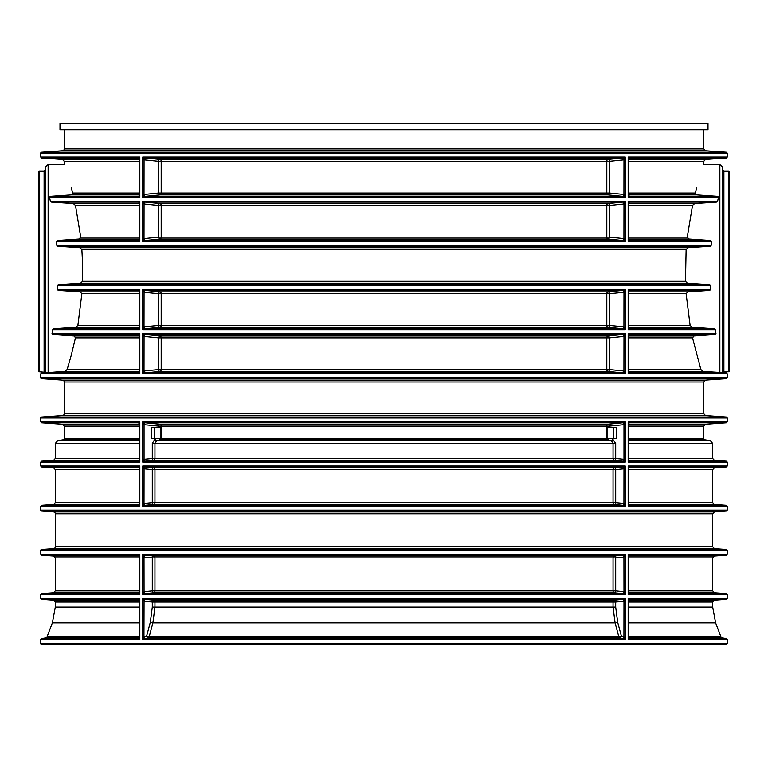 <?xml version="1.0" encoding="UTF-8"?>
<svg xmlns="http://www.w3.org/2000/svg" width="768" height="768" viewBox="0 0 768 768"><rect width="100%" height="100%" fill="white"/><g stroke="black" fill="none" stroke-linecap="round" stroke-linejoin="round"><path stroke-width="1.15" d="M384 123.629L60 123.629L60 129.734L708 129.734L708 123.629L384 123.629M49.363 372.499L65.29 371.357M139.565 335.981L74.054 335.981L75.494 337.699L71.27 355.248L67.133 369.571L64.79 371.443L139.565 371.443M74.054 335.981L52.752 334.522L52.022 333.581L52.723 329.702L53.798 328.762L75.744 327.302L77.894 325.43L81.869 293.712L139.565 293.712M139.565 291.84L80.15 291.84L81.869 293.712M80.15 291.84L58.243 290.381L57.379 289.45L57.571 285.562L710.429 285.562L709.469 284.63L58.531 284.63L57.571 285.562M58.531 284.63L80.602 283.171L82.522 281.29L82.541 262.301L81.878 249.571L79.891 247.699L57.811 246.24L56.822 245.309L56.486 241.421L57.312 240.49L79.085 239.03L139.565 239.03M138.662 196.33L138.624 196.33A1.882 1.315 84.4 0 1 138.624 196.33L50.208 196.349L49.526 197.28L50.362 201.168L51.466 202.109L73.296 203.558L75.514 205.44L80.726 237.158L79.085 239.03M50.208 196.349L71.27 194.89L139.565 194.89M71.27 187.834C62.112 156.979 62.112 156.979 71.27 187.834L72.614 193.018L71.29 194.89M138.662 328.752L138.624 328.752A1.882 1.315 84.4 0 1 138.624 328.752L139.834 329.702L139.834 289.45L138.672 290.4A1.882 1.315 -84.4 0 0 138.624 290.4M709.469 284.63L687.398 283.171L685.478 281.29L686.122 249.571L688.109 247.699L79.891 247.699M138.662 240.47L138.624 240.47A1.882 1.315 84.4 0 1 138.624 240.47L139.834 241.421L139.834 201.168L138.672 202.118A1.882 1.315 -84.4 0 0 138.624 202.118M139.574 335.27A1.882 1.402 -84 0 0 138.595 334.531L139.805 336.394L139.834 333.581L138.672 334.541M139.565 161.299L64.224 161.299L64.224 164.477L48.144 164.477L48.144 372.576L39.341 371.789L38.4 370.848L38.4 172.224L39.341 171.283L39.341 371.789M45.59 372.72L46.147 372.701M138.662 372.883L138.624 372.893A1.882 1.315 84.4 0 1 138.624 372.893L139.834 373.843L139.565 335.558M723.888 171.283L728.659 171.283L728.659 371.789L723.888 371.789L723.888 171.283L722.947 170.429L722.947 372.662L703.21 371.443L700.867 369.571L692.534 337.853L693.946 335.981L715.248 334.522L715.978 333.581L715.277 329.702L714.202 328.762L629.328 328.742A1.882 1.315 95.6 0 0 629.376 328.752M714.202 328.762L692.256 327.302L690.106 325.43L686.131 293.712L687.85 291.84L709.757 290.381L710.621 289.45L710.429 285.562M139.574 195.6A1.882 1.402 84 0 1 138.595 196.339A1.882 1.402 84 0 1 138.49 196.349L139.834 197.28L139.834 157.027L138.672 157.987A1.882 1.315 -84.4 0 0 138.624 157.978M696.73 187.834C705.888 156.979 705.888 156.979 696.73 187.834L695.386 193.018L696.71 194.89L717.792 196.349L718.474 197.28L717.638 201.168L716.534 202.109L694.704 203.558L692.506 205.354L687.274 237.158L688.915 239.03L710.688 240.49L711.514 241.421L711.178 245.309L710.189 246.24L688.109 247.699M628.435 159.427L705.523 159.427L703.776 161.299L703.776 164.477L719.856 164.477L719.856 372.576L718.637 372.499M629.338 290.4L629.376 290.4A1.882 1.315 -95.6 0 1 629.376 290.4L628.166 289.45L628.166 329.702L629.51 328.762A1.882 1.402 96 0 1 629.414 328.762A1.882 1.402 96 0 0 629.414 328.762L628.435 327.725M628.426 239.731A1.882 1.402 96 0 0 629.405 240.48L628.195 238.618L628.166 241.421L629.328 240.47A1.882 1.315 95.6 0 0 629.376 240.47M629.338 202.118L629.376 202.118A1.882 1.315 -95.6 0 1 629.376 202.118L628.166 201.168L628.435 239.453M720.25 372.605L720.922 372.643M721.853 372.701L722.4 372.72M728.659 171.283L729.6 172.224L729.6 370.848L728.659 371.789M729.6 271.536L729.6 175.987M628.426 372.154A1.882 1.402 96 0 0 629.405 372.902A1.882 1.402 96 0 0 629.51 372.902L629.328 372.883M629.338 334.541L629.376 334.531A1.882 1.315 -95.6 0 1 629.376 334.531L628.166 333.581L628.166 373.843L629.51 372.902L726.374 372.902L727.248 373.843L628.166 373.843L628.166 333.581L715.978 333.581M139.574 423.552A1.882 1.402 -84 0 0 138.595 422.803L139.805 424.675L139.834 421.862L138.672 422.822A1.882 1.315 -84.4 0 0 138.624 422.813M705.523 380.122L703.776 381.994L64.224 381.994A1.882 1.882 0 0 0 62.477 380.122L705.523 380.122L726.374 378.662L41.626 378.662A0.941 0.941 0 0 1 40.752 377.722L727.248 377.722L727.248 373.843M40.752 417.984A0.941 0.941 0 0 1 41.626 417.043L726.374 417.043L727.248 417.984L40.752 417.984L40.752 421.862L139.834 421.862L139.834 462.115L139.565 423.84M628.426 195.6A1.882 1.402 96 0 0 629.405 196.339L628.195 194.477L628.166 197.28L629.328 196.33A1.882 1.315 95.6 0 0 629.376 196.33M629.338 422.822L629.376 422.813A1.882 1.315 -95.6 0 1 629.376 422.813L628.166 421.862L628.166 462.115L629.328 461.165A1.882 1.315 95.6 0 0 629.376 461.165M145.363 328.762L159.984 327.302A1.882 1.334 84.3 0 1 158.554 325.43L161.203 325.43L161.203 293.712A1.882 1.306 90 0 0 159.984 291.84L145.498 290.4L142.742 289.45L144.019 292.253A1.882 1.248 95.3 0 1 145.363 290.381L622.637 290.381L608.016 291.84A1.882 1.306 -90 0 0 606.797 293.712L158.554 293.712A1.882 1.334 95.7 0 1 159.984 291.84L608.016 291.84A1.882 1.334 -95.7 0 1 609.446 293.712L606.797 293.712L606.797 325.43A1.882 1.306 -90 0 0 608.016 327.302L622.637 328.762L625.258 329.702L623.981 326.89A1.882 1.248 -84.7 0 1 622.637 328.762L145.363 328.762A1.882 1.248 -95.3 0 1 144.019 326.89L142.742 329.702L145.363 328.762M151.306 438.701L151.306 427.43L160.944 427.43L160.944 438.701L151.306 438.701M154.829 438.701L154.829 427.43M158.947 438.701L160.646 439.766A0.941 0.653 90 0 0 161.203 438.845L160.243 438.701M616.694 427.43L616.694 438.701L607.056 438.701L607.056 427.43L616.694 427.43M613.171 427.43L613.171 438.701M607.757 438.701L606.797 438.845A0.941 0.653 -90 0 0 607.344 439.766L609.053 438.701M139.574 504.566A1.882 1.402 84 0 1 138.595 505.315A1.882 1.402 84 0 1 138.586 505.315A1.882 1.402 84 0 1 138.49 505.325L139.834 506.256L139.834 466.003L138.672 466.954A1.882 1.315 -84.4 0 0 138.624 466.954M138.662 505.306L138.624 505.306A1.882 1.315 84.4 0 1 138.624 505.306L41.626 505.325L40.752 506.256L40.752 510.144A0.941 0.941 0 0 0 41.626 511.075L726.374 511.075L727.248 510.144L40.752 510.144M139.574 467.693A1.882 1.402 -84 0 0 138.595 466.944A1.882 1.402 -84 0 0 138.586 466.944A1.882 1.402 -84 0 0 138.49 466.944L41.626 466.944L40.752 466.003L139.834 466.003L139.834 506.256L40.752 506.256M139.574 460.435A1.882 1.402 84 0 1 138.595 461.174A1.882 1.402 84 0 1 138.586 461.174A1.882 1.402 84 0 1 138.49 461.184L139.834 462.115L40.752 462.115L40.752 466.003M138.662 461.165L138.624 461.165A1.882 1.315 84.4 0 1 138.624 461.165L41.626 461.184L40.752 462.115M138.595 422.803A1.882 1.402 -84 0 0 138.586 422.803A1.882 1.402 -84 0 0 138.49 422.803L41.626 422.803L40.752 421.862M139.574 372.154A1.882 1.402 84 0 1 138.595 372.902A1.882 1.402 84 0 1 138.586 372.902A1.882 1.402 84 0 1 138.49 372.902L41.626 372.902L40.752 373.843L40.752 377.722M138.595 334.531A1.882 1.402 -84 0 0 138.586 334.531A1.882 1.402 -84 0 0 138.49 334.522L52.752 334.522M139.574 328.013A1.882 1.402 84 0 1 138.595 328.762A1.882 1.402 84 0 1 138.586 328.762A1.882 1.402 84 0 1 138.49 328.762L53.798 328.762M139.574 291.13A1.882 1.402 -84 0 0 138.595 290.39A1.882 1.402 -84 0 0 138.586 290.39A1.882 1.402 -84 0 0 138.49 290.381L58.243 290.381M139.574 239.731A1.882 1.402 84 0 1 138.595 240.48A1.882 1.402 84 0 1 138.586 240.48A1.882 1.402 84 0 1 138.49 240.49L57.312 240.49M139.574 202.858A1.882 1.402 -84 0 0 138.595 202.109A1.882 1.402 -84 0 0 138.586 202.109A1.882 1.402 -84 0 0 138.49 202.109L51.466 202.109M138.595 196.339A1.882 1.402 84 0 1 138.586 196.339L139.565 195.312M139.574 158.717A1.882 1.402 -84 0 0 138.595 157.968A1.882 1.402 -84 0 0 138.586 157.968A1.882 1.402 -84 0 0 138.49 157.968L41.626 157.968L40.752 157.027L139.834 157.027L139.834 197.28L49.526 197.28M144.019 159.84A1.882 1.248 95.3 0 1 145.363 157.968L142.742 157.027L144.067 159.85A1.882 1.334 95.7 0 1 145.498 157.978L622.637 157.968L608.016 159.427A1.882 1.306 -90 0 0 606.797 161.299L161.203 161.299A1.882 1.306 90 0 0 159.984 159.427L145.498 157.978M144.019 194.477L142.742 197.28L145.363 196.349A1.882 1.248 -95.3 0 1 144.019 194.477L144.067 159.85L158.554 161.299A1.882 1.334 95.7 0 1 159.984 159.427L608.016 159.427A1.882 1.334 -95.7 0 1 609.446 161.299L606.797 161.299L606.797 193.018A1.882 1.306 -90 0 0 608.016 194.89L159.984 194.89A1.882 1.334 84.3 0 1 158.554 193.018L161.203 193.018L161.203 161.299L158.554 161.299L158.554 193.018L144.067 194.458A1.882 1.334 -95.7 0 0 145.498 196.33L159.984 194.89A1.882 1.306 90 0 0 161.203 193.018L609.446 193.018A1.882 1.334 -84.3 0 1 608.016 194.89L622.502 196.33L625.258 197.28L623.981 194.477A1.882 1.248 -84.7 0 1 622.637 196.349L145.498 196.33M625.258 157.027L622.637 157.968A1.882 1.248 84.7 0 1 623.981 159.84L625.258 157.027L142.742 157.027L142.742 197.28L625.258 197.28L625.258 157.027M144.019 203.981A1.882 1.248 95.3 0 1 145.363 202.109L142.742 201.168L144.067 203.99A1.882 1.334 95.7 0 1 145.498 202.118L622.637 202.109L608.016 203.558A1.882 1.306 -90 0 0 606.797 205.44L161.203 205.44A1.882 1.306 90 0 0 159.984 203.558L145.498 202.118M144.019 238.618L142.742 241.421L145.363 240.49A1.882 1.248 -95.3 0 1 144.019 238.618L144.067 203.99L158.554 205.44A1.882 1.334 95.7 0 1 159.984 203.558L608.016 203.558A1.882 1.334 -95.7 0 1 609.446 205.44L606.797 205.44L606.797 237.158A1.882 1.306 -90 0 0 608.016 239.03L159.984 239.03A1.882 1.334 84.3 0 1 158.554 237.158L161.203 237.158L161.203 205.44L158.554 205.44L158.554 237.158L144.067 238.598A1.882 1.334 -95.7 0 0 145.498 240.47L159.984 239.03A1.882 1.306 90 0 0 161.203 237.158L609.446 237.158A1.882 1.334 -84.3 0 1 608.016 239.03L622.502 240.47L625.258 241.421L623.981 238.618A1.882 1.248 -84.7 0 1 622.637 240.49L145.498 240.47M625.258 201.168L622.637 202.109A1.882 1.248 84.7 0 1 623.981 203.981L625.258 201.168L142.742 201.168L142.742 241.421L625.258 241.421L625.258 201.168M144.019 292.253L144.067 292.272A1.882 1.334 95.7 0 1 145.498 290.4M144.019 326.89L144.067 292.272L158.554 293.712L158.554 325.43L144.067 326.88A1.882 1.334 -95.7 0 0 145.498 328.752M159.984 327.302A1.882 1.306 90 0 0 161.203 325.43L609.446 325.43A1.882 1.334 -84.3 0 1 608.016 327.302L159.984 327.302M625.258 289.45L622.637 290.381A1.882 1.248 84.7 0 1 623.981 292.253L625.258 289.45L142.742 289.45L142.742 329.702L625.258 329.702L625.258 289.45M144.019 336.394A1.882 1.248 95.3 0 1 145.363 334.522L142.742 333.581L144.067 336.413A1.882 1.334 95.7 0 1 145.498 334.531L622.637 334.522L608.016 335.981A1.882 1.306 -90 0 0 606.797 337.853L161.203 337.853A1.882 1.306 90 0 0 159.984 335.981L145.498 334.531M144.019 371.03L142.742 373.843L145.363 372.902A1.882 1.248 -95.3 0 1 144.019 371.03L144.067 336.413L158.554 337.853A1.882 1.334 95.7 0 1 159.984 335.981L608.016 335.981A1.882 1.334 -95.7 0 1 609.446 337.853L606.797 337.853L606.797 369.571A1.882 1.306 -90 0 0 608.016 371.443L159.984 371.443A1.882 1.334 84.3 0 1 158.554 369.571L161.203 369.571L161.203 337.853L158.554 337.853L158.554 369.571L144.067 371.021A1.882 1.334 -95.7 0 0 145.498 372.893L159.984 371.443A1.882 1.306 90 0 0 161.203 369.571L609.446 369.571A1.882 1.334 -84.3 0 1 608.016 371.443L622.637 372.902L625.258 373.843L623.981 371.03A1.882 1.248 -84.7 0 1 622.637 372.902L145.498 372.893M625.258 333.581L622.637 334.522A1.882 1.248 84.7 0 1 623.981 336.394L625.258 333.581L142.742 333.581L142.742 373.843L625.258 373.843L625.258 333.581M144.019 424.675A1.882 1.248 95.3 0 1 145.363 422.803L142.742 421.862L144.067 424.685A1.882 1.334 95.7 0 1 145.498 422.813L622.637 422.803L608.016 424.262A1.882 1.306 -90 0 0 606.797 426.134L161.203 426.134A1.882 1.306 90 0 0 159.984 424.262L145.498 422.813M155.597 438.701L155.078 438.826A1.882 1.325 -102.7 0 0 156.624 440.678L160.656 439.766A0.941 0.653 90.4 0 0 161.203 438.845L161.203 426.134L158.554 426.134A1.882 1.334 95.7 0 1 159.984 424.262L608.016 424.262A1.882 1.334 -95.7 0 1 609.446 426.134L623.933 424.685A1.882 1.334 84.3 0 0 622.502 422.813M158.554 427.43L158.554 426.134L144.067 424.685L144.067 459.293A1.882 1.334 -95.7 0 0 145.498 461.165L153.734 460.349A1.882 1.334 84.3 0 1 152.304 458.477L154.954 458.477L154.954 443.462L156.624 440.678L611.376 440.678L613.046 443.462L152.304 443.462L152.304 458.477L144.019 459.312A1.882 1.248 -95.3 0 0 145.363 461.184L145.498 461.165M144.019 459.312L142.742 462.115L145.363 461.184L622.637 461.184L625.258 462.115L623.981 459.312A1.882 1.248 -84.7 0 1 622.637 461.184L622.502 461.165A1.882 1.334 -84.3 0 0 623.933 459.293L615.696 458.477A1.882 1.334 -84.3 0 1 614.266 460.349L153.734 460.349A1.882 1.306 90 0 0 154.954 458.477L613.046 458.477A1.882 1.306 -90 0 0 614.266 460.349L622.502 461.165M625.258 421.862L622.637 422.803A1.882 1.248 84.7 0 1 623.981 424.675L625.258 421.862L142.742 421.862L142.742 462.115L625.258 462.115L625.258 421.862M144.019 468.816A1.882 1.248 95.3 0 1 145.363 466.944L142.742 466.003L144.067 468.826A1.882 1.334 95.7 0 1 145.498 466.954L622.637 466.944L614.266 467.77A1.882 1.306 -90 0 0 613.046 469.651L154.954 469.651A1.882 1.306 90 0 0 153.734 467.77L145.498 466.954M144.019 503.443L142.742 506.256L145.363 505.325A1.882 1.248 -95.3 0 1 144.019 503.443L144.067 468.826L152.304 469.651A1.882 1.334 95.7 0 1 153.734 467.77L614.266 467.77A1.882 1.334 -95.7 0 1 615.696 469.651L613.046 469.651L613.046 502.618A1.882 1.306 -90 0 0 614.266 504.49L153.734 504.49A1.882 1.334 84.3 0 1 152.304 502.618L154.954 502.618L154.954 469.651L152.304 469.651L152.304 502.618L144.067 503.434A1.882 1.334 -95.7 0 0 145.498 505.306L153.734 504.49A1.882 1.306 90 0 0 154.954 502.618L615.696 502.618A1.882 1.334 -84.3 0 1 614.266 504.49L622.637 505.325L625.258 506.256L623.981 503.443A1.882 1.248 -84.7 0 1 622.637 505.325L145.498 505.306M625.258 466.003L622.637 466.944A1.882 1.248 84.7 0 1 623.981 468.816L625.258 466.003L142.742 466.003L142.742 506.256L625.258 506.256L625.258 466.003M623.981 503.443L623.933 503.434A1.882 1.334 -84.3 0 1 622.502 505.306M623.981 468.816L623.933 503.434L615.696 502.618L615.696 469.651L623.933 468.826A1.882 1.334 84.3 0 0 622.502 466.954M623.981 459.312L623.981 424.675M623.981 371.03L623.933 371.021A1.882 1.334 -84.3 0 1 622.502 372.893M623.981 336.394L623.933 371.021L609.446 369.571L609.446 337.853L623.933 336.413A1.882 1.334 84.3 0 0 622.502 334.531M623.981 326.89L623.933 326.88A1.882 1.334 -84.3 0 1 622.502 328.752M623.981 292.253L623.933 326.88L609.446 325.43L609.446 293.712L623.933 292.272A1.882 1.334 84.3 0 0 622.502 290.4M623.981 238.618L623.933 238.598A1.882 1.334 -84.3 0 1 622.502 240.47M623.981 203.981L623.933 238.598L609.446 237.158L609.446 205.44L623.933 203.99A1.882 1.334 84.3 0 0 622.502 202.118M623.981 194.477L623.933 194.458A1.882 1.334 -84.3 0 1 622.502 196.33M623.981 159.84L623.933 194.458L609.446 193.018L609.446 161.299L623.933 159.85A1.882 1.334 84.3 0 0 622.502 157.978M628.426 158.717A1.882 1.402 -96 0 1 629.405 157.968A1.882 1.402 -96 0 1 629.414 157.968A1.882 1.402 -96 0 1 629.51 157.968L628.166 157.027L628.435 195.312M629.338 157.987L629.376 157.978A1.882 1.315 -95.6 0 1 629.376 157.978L726.374 157.968L727.248 157.027L628.166 157.027L628.166 197.28L718.474 197.28M629.405 196.339A1.882 1.402 96 0 0 629.414 196.339A1.882 1.402 96 0 0 629.51 196.349L717.792 196.349M628.426 202.858A1.882 1.402 -96 0 1 629.405 202.109A1.882 1.402 -96 0 1 629.414 202.109A1.882 1.402 -96 0 1 629.51 202.109L716.534 202.109M629.405 240.48A1.882 1.402 96 0 0 629.414 240.48A1.882 1.402 96 0 0 629.51 240.49L710.688 240.49M628.426 291.13A1.882 1.402 -96 0 1 629.405 290.39A1.882 1.402 -96 0 1 629.414 290.39A1.882 1.402 -96 0 1 629.51 290.381L709.757 290.381M628.426 328.013A1.882 1.402 96 0 0 629.405 328.762M628.426 335.27A1.882 1.402 -96 0 1 629.405 334.531A1.882 1.402 -96 0 1 629.414 334.531A1.882 1.402 -96 0 1 629.51 334.522L715.248 334.522M629.405 372.902A1.882 1.402 96 0 0 629.414 372.902L628.435 371.866M628.426 423.552A1.882 1.402 -96 0 1 629.405 422.803A1.882 1.402 -96 0 1 629.414 422.803A1.882 1.402 -96 0 1 629.51 422.803L726.374 422.803L727.248 421.862L628.166 421.862L628.166 462.115L727.248 462.115L727.248 466.003L628.166 466.003L628.166 506.256L629.328 505.306A1.882 1.315 95.6 0 0 629.376 505.306M628.426 460.435A1.882 1.402 96 0 0 629.405 461.174A1.882 1.402 96 0 0 629.414 461.174A1.882 1.402 96 0 0 629.51 461.184L726.374 461.184L727.248 462.115M628.426 467.693A1.882 1.402 -96 0 1 629.405 466.944A1.882 1.402 -96 0 1 629.414 466.944A1.882 1.402 -96 0 1 629.51 466.944L628.166 466.003L628.166 506.256L727.248 506.256L727.248 510.144M629.338 466.954L629.376 466.954A1.882 1.315 -95.6 0 1 629.376 466.954L726.374 466.944L727.248 466.003M628.426 504.566A1.882 1.402 96 0 0 629.405 505.315A1.882 1.402 96 0 0 629.414 505.315A1.882 1.402 96 0 0 629.51 505.325L726.374 505.325L727.248 506.256M727.248 157.027L727.248 153.149L40.752 153.149A0.941 0.941 0 0 1 41.626 152.208L726.374 152.208L705.523 150.749L62.477 150.749L41.626 152.208M152.304 557.923A1.882 1.334 95.7 0 1 153.734 556.051L145.498 555.235A1.882 1.334 -84.3 0 0 144.067 557.107L152.304 557.923L152.304 590.89L154.954 590.89L154.954 557.923A1.882 1.306 90 0 0 153.734 556.051L614.266 556.051A1.882 1.306 -90 0 0 613.046 557.923L152.304 557.923M145.498 555.235L145.363 555.216A1.882 1.248 -84.7 0 0 144.019 557.088L144.067 591.715L142.742 594.538L145.363 593.597A1.882 1.248 84.7 0 1 144.019 591.725M623.981 557.088L625.258 554.285L622.637 555.216L614.266 556.051A1.882 1.334 -95.7 0 1 615.696 557.923L623.981 557.088A1.882 1.248 84.7 0 0 622.637 555.216L145.363 555.216L142.742 554.285L144.019 557.088M145.498 593.587A1.882 1.334 84.3 0 1 144.067 591.715L152.304 590.89A1.882 1.334 84.3 0 0 153.734 592.762A1.882 1.306 90 0 0 154.954 590.89L613.046 590.89A1.882 1.306 -90 0 0 614.266 592.762L153.734 592.762L145.363 593.597L622.637 593.597L625.258 594.538L623.981 591.725A1.882 1.248 -84.7 0 1 622.637 593.597L622.502 593.587A1.882 1.334 -84.3 0 0 623.933 591.715L615.696 590.89A1.882 1.334 -84.3 0 1 614.266 592.762L622.502 593.587M144.019 601.229A1.882 1.248 95.3 0 1 145.363 599.357L142.742 598.416L144.067 601.248A1.882 1.334 95.7 0 1 145.498 599.366L622.637 599.357L614.266 600.192A1.882 1.306 -90 0 0 613.046 602.064L154.954 602.064A1.882 1.306 90 0 0 153.734 600.192L145.498 599.366M143.962 636.758L142.742 639.542L145.286 638.611A1.882 1.104 -101 0 1 143.962 636.758L144.067 601.248L152.304 602.064A1.882 1.334 95.7 0 1 153.734 600.192L614.266 600.192A1.882 1.334 -95.7 0 1 615.696 602.064L613.046 602.064L613.046 607.104L154.954 607.104L154.954 602.064L152.304 602.064L152.304 607.104L154.954 607.104L152.909 622.877L150.346 622.205L146.611 636.115L149.174 636.787L152.909 622.877L615.091 622.877L618.826 636.787A1.882 1.306 -90 0 0 619.843 637.968L148.157 637.968A1.882 1.325 77.3 0 1 146.611 636.115L144.067 636.691A1.882 1.325 -102.7 0 0 145.613 638.544L148.157 637.968A1.882 1.306 90 0 0 149.174 636.787L618.826 636.787L621.389 636.115A1.882 1.325 -77.3 0 1 619.843 637.968L625.258 639.542L624.038 636.758A1.882 1.104 -79 0 1 622.714 638.611L145.613 638.544M625.258 598.416L622.637 599.357A1.882 1.248 84.7 0 1 623.981 601.229L625.258 598.416L142.742 598.416L142.742 639.542L625.258 639.542L625.258 598.416M139.574 592.848A1.882 1.402 84 0 1 138.595 593.597A1.882 1.402 84 0 1 138.586 593.597A1.882 1.402 84 0 1 138.49 593.597L139.834 594.538L139.834 554.285L138.672 555.235A1.882 1.315 -84.4 0 0 138.624 555.235M138.662 593.578L138.624 593.587A1.882 1.315 84.4 0 1 138.624 593.587L41.626 593.597L40.752 594.538L40.752 598.416L41.626 599.357L138.672 599.376A1.882 1.315 -84.4 0 0 138.624 599.366M139.574 555.965A1.882 1.402 -84 0 0 138.595 555.226A1.882 1.402 -84 0 0 138.586 555.226A1.882 1.402 -84 0 0 138.49 555.216L41.626 555.216L40.752 554.285L139.834 554.285L139.834 594.538L40.752 594.538M139.574 637.834A1.882 1.488 75.3 0 1 138.72 638.573A1.882 1.488 75.3 0 1 138.71 638.582A1.882 1.488 75.3 0 1 138.451 638.611L139.834 639.542L139.834 598.416L138.49 599.357A1.882 1.402 -84 0 1 138.586 599.366A1.882 1.402 -84 0 0 138.586 599.366L139.565 600.394M138.816 638.544A1.882 1.296 77.5 0 1 138.739 638.544L41.539 638.611L40.752 639.542L40.752 643.43A0.941 0.941 0 0 0 41.683 644.371L726.317 644.371L727.248 643.43L40.752 643.43M139.574 600.106A1.882 1.402 -84 0 0 138.595 599.366M629.338 555.235L629.376 555.235A1.882 1.315 84.4 0 0 629.357 555.235L629.51 555.216A1.882 1.402 84 0 0 629.414 555.226A1.882 1.402 84 0 0 629.405 555.226A1.882 1.402 84 0 0 628.426 555.965M628.464 556.051L714.442 556.051L726.374 555.216L629.51 555.216L628.166 554.285L628.166 594.538L629.51 593.597A1.882 1.402 -84 0 1 629.414 593.597A1.882 1.402 -84 0 1 629.405 593.597A1.882 1.402 -84 0 1 628.426 592.848M629.376 593.587A1.882 1.315 -84.4 0 1 629.347 593.587L726.374 593.597L714.442 592.762L628.464 592.762M628.426 600.106A1.882 1.402 -96 0 1 629.405 599.366A1.882 1.402 -96 0 1 629.414 599.366A1.882 1.402 -96 0 1 629.51 599.357L628.166 598.416L628.166 639.542L629.107 638.506M629.338 599.376L629.376 599.366A1.882 1.315 -95.6 0 1 629.376 599.366L726.374 599.357L727.248 598.416L628.166 598.416L628.166 639.542L727.248 639.542L727.248 643.43M628.426 637.834A1.882 1.488 104.7 0 0 629.549 638.611L726.461 638.611L727.248 639.542M623.981 591.725L623.933 557.107A1.882 1.334 84.3 0 0 622.502 555.235M624.038 636.758L623.933 636.691A1.882 1.325 -77.3 0 1 622.387 638.544M623.981 601.229L623.933 636.691L621.389 636.115L617.654 622.205L615.696 607.104L615.696 602.064L623.933 601.248A1.882 1.334 84.3 0 0 622.502 599.366M726.374 555.216L727.248 554.285L727.248 550.397L40.752 550.397A0.941 0.941 0 0 1 41.626 549.456L726.374 549.456L714.442 548.63L53.558 548.63L41.626 549.456M703.776 129.734L703.776 148.877L64.224 148.877A1.882 1.882 0 0 1 62.477 150.749M726.374 511.075L714.442 511.91L53.558 511.91A1.882 1.882 0 0 1 55.306 513.782L55.306 546.749A1.882 1.882 0 0 1 53.558 548.63M703.776 381.994L703.776 413.712L64.224 413.712A1.882 1.882 0 0 1 62.477 415.584L41.626 417.043M139.565 325.43L77.894 325.43M139.565 327.302L75.744 327.302M685.478 281.29L82.522 281.29M687.398 283.171L80.602 283.171M80.726 237.158L139.565 237.158M48.144 164.477L45.341 167.05L45.341 372.71M39.341 171.283L44.112 171.283L45.053 170.429L45.053 372.653L41.626 372.902M44.112 171.283L44.112 371.789M67.133 369.571L139.565 369.571M139.565 337.853L75.466 337.853M40.752 373.843L139.834 373.843L139.834 333.581L52.022 333.581M57.379 289.45L139.834 289.45L139.834 329.702L52.723 329.702M715.277 329.702L628.166 329.702L628.166 289.45L710.621 289.45M686.122 249.571L81.878 249.571M710.189 246.24L57.811 246.24M56.486 241.421L139.834 241.421L139.834 201.168L50.362 201.168M711.178 245.309L56.822 245.309M711.514 241.421L628.166 241.421L628.166 201.168L717.638 201.168M73.296 203.558L139.565 203.558M75.514 205.44L139.565 205.44M686.131 293.712L628.435 293.712M687.85 291.84L628.435 291.84M688.915 239.03L628.435 239.03M687.274 237.158L628.435 237.158M692.486 205.44L628.435 205.44M694.704 203.558L628.435 203.558M696.71 194.89L628.435 194.89M695.386 193.018L628.435 193.018M692.534 337.853L628.435 337.853M700.867 369.571L628.435 369.571M693.946 335.981L628.435 335.981M719.856 164.477L722.659 167.05L722.659 372.71M703.21 371.443L628.435 371.443M139.565 193.018L72.614 193.018M703.776 161.299L628.435 161.299M692.256 327.302L628.435 327.302M690.106 325.43L628.435 325.43M139.565 426.134L64.224 426.134L62.477 424.262L139.565 424.262M628.435 426.134L703.776 426.134L705.523 424.262L628.435 424.262M384 594.538L142.742 594.538L142.742 554.285L625.258 554.285L625.258 594.538L384 594.538M40.752 639.542L139.834 639.542L139.834 598.416L40.752 598.416M727.248 554.285L628.166 554.285L628.166 594.538L727.248 594.538L727.248 598.416M139.565 438.845L64.224 438.845L64.224 426.134M154.618 427.43L154.618 438.701M615.696 443.462L613.046 443.462L613.046 458.477L615.696 458.477L615.696 443.462L612.403 438.701M609.446 427.43L609.446 426.134L606.797 426.134L606.797 438.845L161.203 438.845M606.797 438.845A0.941 0.653 -90.4 0 0 607.354 439.766L611.376 440.678A1.882 1.325 -77.3 0 0 612.922 438.826M613.382 438.701L613.382 427.43M703.776 426.134L703.776 438.845L628.435 438.845M139.536 504.49L53.558 504.49L41.626 505.325M139.565 502.618L55.306 502.618L53.558 504.49M139.565 469.651L55.306 469.651L55.306 502.618M139.536 467.77L53.558 467.77L41.626 466.944M139.536 460.349L53.558 460.349L41.626 461.184M139.565 458.477L55.306 458.477L53.558 460.349M139.565 443.462L55.306 443.462L55.306 458.477M139.565 440.678L57.686 440.678L55.306 443.462M139.565 439.766L63.437 439.766L57.686 440.678M139.565 159.427L62.477 159.427L41.626 157.968M155.078 438.826L152.304 443.462M607.344 439.766L160.656 439.766M703.776 438.845L704.563 439.766L628.435 439.766M704.563 439.766L710.314 440.678L628.435 440.678M710.314 440.678L712.694 443.462L628.435 443.462M712.694 443.462L712.694 458.477L628.435 458.477M712.694 458.477L714.442 460.349L628.464 460.349M726.374 466.944L714.442 467.77L628.464 467.77M714.442 467.77L712.694 469.651L628.435 469.651M712.694 469.651L712.694 502.618L628.435 502.618M712.694 502.618L714.442 504.49L628.464 504.49M613.046 557.923L613.046 590.89L615.696 590.89L615.696 557.923L613.046 557.923M152.304 607.104L150.346 622.205M615.696 607.104L613.046 607.104L615.091 622.877L617.654 622.205M139.536 592.762L53.558 592.762L41.626 593.597M139.565 590.89L55.306 590.89L53.558 592.762M139.565 557.923L55.306 557.923L55.306 590.89M139.536 556.051L53.558 556.051L41.626 555.216M139.584 637.968L45.61 637.968L41.539 638.611M139.565 636.787L47.069 636.787L45.61 637.968M139.565 622.877L52.387 622.877L47.069 636.787M139.565 607.104L55.306 607.104L52.387 622.877M139.565 602.064L55.306 602.064L55.306 607.104M139.536 600.192L53.558 600.192L41.626 599.357M714.442 556.051L712.694 557.923L628.435 557.923M712.694 557.923L712.694 590.89L628.435 590.89M726.374 599.357L714.442 600.192L628.464 600.192M714.442 600.192L712.694 602.064L628.435 602.064M712.694 602.064L712.694 607.104L628.435 607.104M712.694 607.104L715.613 622.877L628.435 622.877M715.613 622.877L720.931 636.787L628.435 636.787M720.931 636.787L722.39 637.968L628.416 637.968M714.442 511.91L712.694 513.782L55.306 513.782M712.694 513.782L712.694 546.749L55.306 546.749M703.776 413.712L705.523 415.584L62.477 415.584M45.053 170.429L45.341 167.05M40.752 153.149L40.752 157.027M722.947 170.429L722.659 167.05M723.888 371.789L722.947 372.653L726.374 372.902M726.374 378.662L727.248 377.722M62.477 424.262L41.626 422.803M705.523 424.262L726.374 422.803M727.248 417.984L727.248 421.862M40.752 550.397L40.752 554.285M138.595 505.315L139.565 504.288M138.595 466.944L139.565 467.981M55.306 469.651L53.558 467.77M138.595 461.174L139.565 460.138M63.437 439.766L64.224 438.845M138.595 372.902L139.565 371.866M138.595 328.762L139.565 327.725M138.595 290.39L139.565 291.418M138.595 240.48L139.565 239.453M138.595 202.109L139.565 203.146M138.595 157.968L139.565 159.005M64.224 161.299L62.477 159.427M629.405 157.968L628.435 159.005M705.523 159.427L726.374 157.968M629.405 202.109L628.435 203.146M629.405 290.39L628.435 291.427M629.405 334.531L628.435 335.568M629.405 422.803L628.435 423.84M629.405 461.174L628.435 460.138M629.405 466.944L628.435 467.981M629.405 505.315L628.435 504.288M714.442 504.49L726.374 505.325M714.442 460.349L726.374 461.184M727.248 153.149L726.374 152.208M53.558 511.91L41.626 511.075M138.595 593.597L139.565 592.56M138.595 555.226L139.565 556.262M55.306 557.923L53.558 556.051M138.72 638.573L139.565 637.565M55.306 602.064L53.558 600.192M629.405 555.226L628.435 556.253M629.405 593.597L628.435 592.56M712.694 590.89L714.442 592.762M727.248 594.538L726.374 593.597M629.405 599.366L628.435 600.394M629.28 638.573L628.435 637.565M722.39 637.968L726.461 638.611M727.248 550.397L726.374 549.456M64.224 129.734L64.224 148.877M705.523 150.749L703.776 148.877M714.442 548.63L712.694 546.749M62.477 380.122L41.626 378.662M64.224 381.994L64.224 413.712M705.523 415.584L726.374 417.043"/></g></svg>
